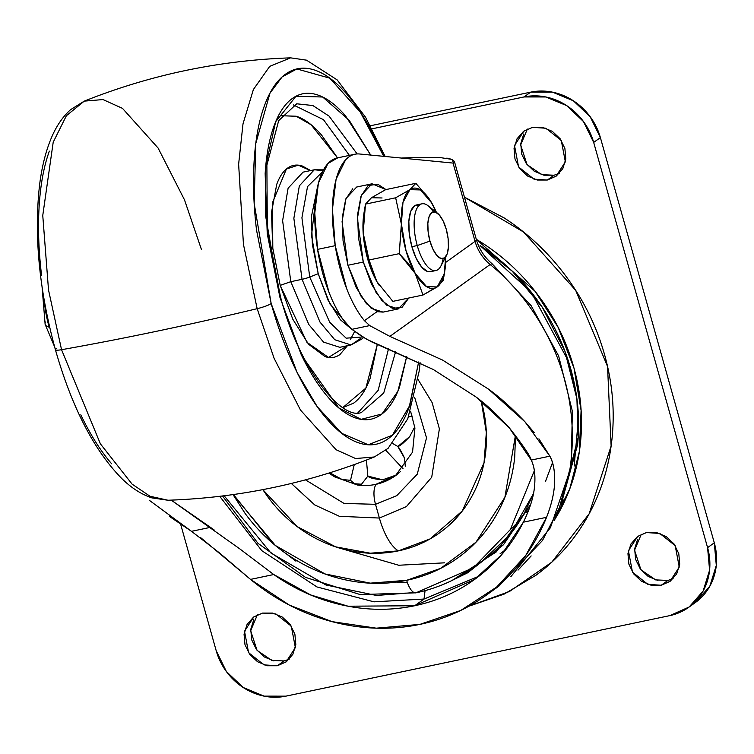 <?xml version="1.0" encoding="UTF-8"?>
<svg xmlns="http://www.w3.org/2000/svg" width="754" height="754" viewBox="0 0 754 754"><rect width="100%" height="100%" fill="white"/><g stroke="black" fill="none" stroke-linecap="round" stroke-linejoin="round"><path stroke-width="1.13" d="M431.863 203.137L431.863 203.128A51.14 19.99 -101.8 0 1 436.462 212.534L430.751 201.28M443.126 258.584A34.09 13.327 -101.8 0 1 436.377 270.432A34.09 13.327 -101.8 0 1 417.245 245.55L411.873 246.671A34.09 13.327 78.2 0 0 431.005 271.553M426.425 204.673A34.09 13.327 78.2 0 0 417.245 245.55L429.959 241.101A23.864 9.331 -101.8 0 1 436.387 212.496A23.864 9.331 -101.8 0 1 446.293 229.395L448.112 238.528L448.413 247.152L447.141 253.975L444.502 257.943L440.892 258.452L436.868 255.436L433.022 249.348L429.959 241.101L428.14 231.978L427.838 223.344L429.111 216.53L431.75 212.562L435.36 212.044L439.394 215.06L443.229 221.158L446.293 229.395A23.864 9.331 -101.8 0 1 446.076 256.209A23.864 9.331 -101.8 0 1 429.959 241.101L417.245 245.55A34.09 13.327 78.2 0 0 440.27 267.114M54.561 346.699L45.136 324.343A97.181 15.193 -15.7 0 0 49.17 327.179A97.181 15.193 164.3 0 1 45.136 324.352A97.181 15.193 164.3 0 1 45.485 322.033M372.033 183.797L385.973 189.574L377.735 184.202L368.065 185.578L360.996 196.21L357.603 214.466L358.404 237.585L363.277 262.043L357.434 218.462L361.345 195.267L372.033 183.797L356.67 187.02L345.992 198.49L342.071 221.676L347.924 265.267L363.277 262.043L371.477 284.107L381.76 300.431L392.561 308.518L402.231 307.142L408.715 298.037L398.272 308.923L386.661 305.191L376.114 292.627L363.277 262.043L347.924 265.267L360.761 295.851L371.298 308.414L383.098 312.109L377 311.666L364.436 320.676C357.801 312.674 351.873 301.958 346.642 288.537L335.21 245.681L332.439 209.367L336.086 179.216L345.615 159.782C349.677 155.409 354.333 153.486 359.573 153.995L453.06 163.071L475.058 241.365L445.671 262.439L475.058 241.365C477.744 250.573 482.758 258.292 490.119 264.522L389.884 336.388L442.485 360.026L488.375 389.036C499.789 397.217 511.957 408.112 524.888 421.722L534.19 432.608M363.664 215.361A51.14 19.99 78.2 0 0 363.164 232.911A51.14 19.99 78.2 0 0 367.65 258.905L369.055 259.989L363.164 232.911L364.135 212.044L365.492 204.117L371.477 197.737L385.699 189.631L415.859 183.307L409.874 189.688L395.652 197.793L365.492 204.117L371.477 197.737L385.699 189.631L415.859 183.307L409.874 189.688L395.652 197.793L401.552 224.862L399.215 253.655L415.218 273.485L422.994 295.04L439.026 285.54M363.767 214.579L363.164 232.911L367.65 258.905L376.83 281.544L369.055 259.989L367.65 258.905A51.14 19.99 78.2 0 0 376.83 281.544L392.834 301.364L422.994 295.04L392.834 301.364L376.83 281.544A51.14 19.99 78.2 0 0 377.905 283.353A51.14 19.99 78.2 0 0 378.989 285.04M382.061 197.972L371.477 197.737M444.558 272.628L443.192 280.554L437.207 286.935L444.125 274.145L445.737 256.907A51.14 19.99 -101.8 0 1 445.03 269.31A51.14 19.99 -101.8 0 1 437.207 286.935L426.623 286.69L415.218 273.485L422.994 295.04L437.207 286.935A51.14 19.99 -101.8 0 1 415.218 273.485L406.038 250.856L401.552 224.862L395.652 197.793L365.492 204.117L363.164 232.911L369.055 259.989L399.215 253.655L369.055 259.989L376.83 281.544L379.394 285.653M352.712 188.802L345.643 199.424L342.25 217.689L343.051 240.809L347.924 265.267L356.124 287.331L366.406 303.655L377.207 311.741M49.17 327.179A59.66 23.327 -101.8 0 1 44.203 300.384M416.076 205.06A34.09 13.327 78.2 0 0 411.873 246.671L417.245 245.55A34.09 13.327 -101.8 0 1 421.448 203.938A34.09 13.327 -101.8 0 1 433.333 211.865M401.552 224.862A51.14 19.99 -101.8 0 1 409.874 189.688A51.14 19.99 -101.8 0 1 430.779 201.318A51.14 19.99 -101.8 0 1 431.863 203.128L420.449 189.923L409.874 189.688L402.956 202.468L399.215 253.655L408.112 263.269L415.218 273.485A51.14 19.99 -101.8 0 1 401.552 224.862M429.177 198.849L415.859 183.307M419.582 205.163L414.427 205.889L410.657 211.563L408.847 221.299L409.271 233.627L411.873 246.671L416.246 258.443L421.731 267.142L427.49 271.459L430.779 271.628M444.662 562.823L398.734 565.246L340.855 548.478M407.377 582.559L396.453 582.079M285.926 553.53L295.936 561.146M538.921 438.847L549.864 456.17C553.37 462.447 554.953 471.212 554.624 482.456C554.275 492.796 551.589 504.417 546.565 517.31L523.361 522.183C529.628 509.478 533.332 497.829 534.473 487.235C535.623 475.962 534.529 466.905 531.221 460.072L509.223 427.725L475.868 396.877L433.258 369.479L366.651 339.253L351.873 329.338L362.108 336.586L371.411 341.751L433.258 369.479L475.868 396.877C486.085 404.304 497.206 414.587 509.223 427.725C522.984 445.228 530.316 456.019 531.221 460.072C534.539 466.575 535.623 475.633 534.473 487.235C533.408 497.631 529.694 509.28 523.361 522.183L501.485 554.84L474.36 579.6L414.681 605.745L424.012 599.053L425.067 590.636L424.012 599.053L373.965 601.833L316.982 586.961L261.798 550.674L219.734 496.33L261.798 550.674L316.982 586.961L373.965 601.833L424.012 599.053L414.681 605.745L348.046 606.207L310.667 594.953L273.74 574.529L239.942 548.997L273.74 574.529L250.526 579.402L200.479 537.479M376.397 484.247A17.05 6.663 78.2 0 0 375.52 504.313L379.385 518.045A46.625 18.228 78.2 0 0 398.395 550.863L430.091 538.912L462.296 510.958L484.03 462.758L486.33 432.56L481.363 401.599C486.01 418.112 487.48 434.624 485.774 451.128C484.077 467.64 479.337 482.899 471.561 496.895C463.785 510.892 453.55 522.56 440.873 531.909C428.197 541.259 414.04 547.574 398.395 550.863C382.749 554.143 366.812 554.133 350.582 550.844C334.352 547.564 319.074 541.24 304.729 531.881C290.384 522.522 278.075 510.844 267.802 496.848L262.826 489.638L297.217 526.622L335.587 546.839L370.308 553.21L398.395 550.863A46.625 18.228 -101.8 0 1 379.385 518.045L339.366 516.301L314.71 504.916L291.336 483.455L314.71 504.916L339.366 516.301L379.385 518.045L375.52 504.313L344.041 503.436L305.464 479.855L344.041 503.436L375.52 504.313A17.05 6.663 -101.8 0 1 375.426 485.585M533.474 493.625L510.09 534.529L480.647 562.503L473.521 567.621L510.345 529.562L534.341 470.703L510.345 529.562L473.521 567.621L417.066 592.342A17.05 6.663 -101.8 0 1 415.925 592.842A17.05 6.663 -101.8 0 1 406.679 580.316L370.214 583.153L324.908 573.917L275.38 545.491L233.043 494.596M400.553 471.476L395.35 475.793L376.793 483.917M233.438 494.539L272.401 542.974M417.066 592.342L376.453 595.462L325.964 585.01L270.865 552.955L224.164 495.783M439.94 157.548A628.402 569.986 -125.6 0 0 401.448 158.057A628.402 569.986 54.4 0 1 439.94 157.548L451.863 159.358L454.389 161.384L453.71 163.137L451.863 159.358L446.849 158.095M214.023 529.826L171.205 500.128L239.942 548.997M486.613 594.944L498.771 586.216L542.475 540.524L559.402 507.668L569.996 468.809C584.746 366.821 526.292 293.052 490.119 264.522L389.884 336.388L442.485 360.026L488.375 389.036L524.888 421.722L549.864 456.17L531.221 460.072L549.864 456.17C553.379 462.749 554.972 471.514 554.624 482.456C554.265 492.73 551.579 504.351 546.565 517.31A208.82 189.405 54.4 0 1 491.344 591.372A208.82 189.405 54.4 0 1 419.921 624.378A208.82 189.405 54.4 0 1 250.526 579.402L219.376 552.833L191.497 531.325L169.339 516.358M452.541 580.165L496.358 551.843L530.665 504.464L503.484 544.746L467.593 572.823L453.041 579.958M480.279 562.776L482.258 561.344C499.582 548.563 513.559 532.607 524.19 513.474L533.446 493.776M424.012 599.053L478.969 576.169L424.012 599.053M336.821 158.029A98.02 38.322 78.2 0 0 317.557 249.386A85.23 33.317 78.2 0 0 346.774 324.38C340.139 316.378 334.211 305.662 328.98 292.241L317.557 249.386L335.21 245.681A85.23 33.317 -101.8 0 0 364.436 320.676L369.714 325.596L389.884 336.388L369.714 325.596L351.873 329.338L346.774 324.38L351.873 329.338L369.714 325.596L364.436 320.676L377 311.666L383.635 311.996M454.389 161.384L476.377 239.621C479.158 249.188 484.388 257.227 492.07 263.749L490.119 264.522A42.62 38.652 -125.6 0 1 475.058 241.365A21.31 3.327 -15.7 0 0 476.368 239.574A21.31 3.327 164.3 0 1 475.058 241.365L453.06 163.071L359.573 153.995A98.02 38.322 -101.8 0 0 354.484 154.325A98.02 38.322 -101.8 0 0 335.21 245.681L317.557 249.386L314.776 213.071L318.433 182.92L327.952 163.486L337.773 157.822M191.497 531.325L210.14 527.414L191.497 531.325L149.509 500.449M250.526 579.402L289.348 605.094L331.986 621.626L376.265 628.167L419.921 624.378L460.722 610.457L496.594 587.102L525.708 555.519L546.565 517.31L523.361 522.183C512.381 543.86 497.442 561.966 478.536 576.499C459.638 591.032 438.357 600.778 414.681 605.745C391.006 610.712 366.915 610.476 342.401 605.047C317.896 599.619 295.002 589.449 273.74 574.529L250.526 579.402M375.52 504.313L396.727 495.68L417.264 474.172L426.519 437.867L414.634 397.33L426.519 437.867L417.264 474.172L396.727 495.68L375.52 504.313M379.385 518.045L406.406 506.594L431.712 477.244L439.384 428.828L432.127 402.598L418.102 379.592L432.127 402.598L439.384 428.828L431.712 477.244L406.406 506.594L379.385 518.045M233.024 494.605L245.182 513.531C257.887 530.844 273.108 545.283 290.846 556.857C308.584 568.422 327.49 576.245 347.556 580.307C367.622 584.369 387.33 584.378 406.679 580.316C426.019 576.263 443.531 568.45 459.205 556.895C474.888 545.331 487.527 530.891 497.15 513.587C506.773 496.273 512.635 477.414 514.737 456.999L515.491 435.303M354.465 483.729L350.516 480.317L354.465 483.729L361.515 484.228L367.848 476.104L366.416 460.063L367.848 476.104L382.664 479.798L396.434 474.982L382.664 479.798C374.286 479.11 369.347 477.876 367.848 476.104L361.515 484.228L357.613 485.076L342.099 479.516M515.463 435.275L504.888 497.301L475.962 542.22L440.6 568.384L406.679 580.316A17.05 6.663 78.2 0 0 415.925 592.842M531.146 555.924L518.045 570.118M561.07 504.643L578.177 437.254L576.914 399.196L568.271 360.874L531.212 292.166L480.081 245.578C502.023 259.885 520.854 277.755 536.565 299.159C552.277 320.573 563.69 343.909 570.787 369.168C577.884 394.417 580.137 419.676 577.536 444.926L561.023 504.765M560.938 504.973L577.564 444.907C580.165 419.658 577.913 394.399 570.816 369.149C563.719 343.89 552.305 320.554 536.594 299.14C520.882 277.726 502.051 259.866 480.109 245.559L512.249 271.223L542.409 307.462L564.859 351.081L576.867 398.63M554.086 520.656L569.751 488.884L579.345 451.599L581.098 410.487L573.992 368.112L558.214 327.481L535.142 291.355L476.283 239.282L483.003 243.485C504.935 257.802 523.766 275.662 539.478 297.076C555.198 318.49 566.603 341.816 573.7 367.075C580.797 392.334 583.049 417.584 580.457 442.834C577.856 468.093 570.608 491.419 558.705 512.824L554.058 520.712M578.459 417.754L574.18 466.047M563.238 499.911L560.985 504.86M506.057 549.298L500.053 553.841M510.109 529.911L520.788 519.308L510.109 529.911M526.782 512.23L528.969 509.402L526.782 512.23M545.547 481.306L552.512 462.645L545.547 481.306M377 311.666L383.136 312.099M342.109 479.516L334.333 476.745L329.8 472.805L342.109 479.516L350.516 480.317L354.267 464.577L350.516 480.317L342.109 479.516M395.313 475.812A58.812 53.346 -125.6 0 0 396.538 474.907A58.812 53.346 54.4 0 1 395.313 475.812M397.82 446.481C399.413 448.159 401.656 452.051 404.549 458.159L405.284 466.264L404.549 458.159L397.82 446.481L409.676 436.623C403.852 442.843 399.893 446.132 397.82 446.481L392.872 443.588L397.82 446.481M414.766 426.783L409.676 436.623L414.766 426.802M412.334 416.076L408.564 416.868L412.334 416.076M385.784 450.279L403.079 468.771L385.784 450.279M257.368 614.802L250.658 630.73L257.057 650.353L271.779 660.41L284.051 660.947L277.34 665.754L264.004 664.887L248.584 652.672L244.513 631.268L253.796 616.904L262.533 613.077L275.879 613.944L291.289 626.159L295.361 647.573L286.077 661.927L277.34 665.754L284.051 660.947L289.225 659.213M527.366 129.075L520.646 145.004L527.055 164.626L541.777 174.683L554.049 175.22L547.338 180.027L534.002 179.16L518.582 166.945L514.511 145.531L523.794 131.177L532.531 127.351L545.868 128.218L561.287 140.433L565.359 161.837L556.075 176.2L547.338 180.027L554.049 175.22L559.223 173.486M641.268 534.294L634.548 550.222L640.957 569.836L655.678 579.901L667.95 580.429L661.239 585.245L647.903 584.378L632.483 572.163L628.412 550.75L637.696 536.396L646.432 532.56L659.769 533.436L675.188 545.642L679.26 567.055L669.976 581.419L661.239 585.245L667.95 580.429L673.124 578.695M216.191 650.693L180.677 524.332L216.191 650.693L226.388 671.541L243.212 687.497L264.107 696.14L285.889 696.149A59.66 54.118 54.4 0 1 216.191 650.693M530.693 92.148L370.412 125.758L530.693 92.148L523.992 96.955L530.693 92.148A59.66 54.118 -125.6 0 1 600.391 137.605L593.681 142.412L600.391 137.605L590.194 116.757L573.37 100.791L552.475 92.148L530.693 92.148M372.061 128.821L523.992 96.955A59.66 54.118 54.4 0 1 593.681 142.412L707.582 547.63L714.292 542.823L600.391 137.605L714.292 542.823L707.582 547.63A59.66 54.118 54.4 0 1 689.288 606.885A59.66 54.118 54.4 0 1 669.778 615.632L285.889 696.149L669.778 615.632L689.137 606.998L703.114 591.051L709.589 570.203L707.582 547.63L593.681 142.412L583.483 121.564L566.659 105.598L545.773 96.964L523.992 96.955L372.061 128.821M695.999 602.078A59.66 54.118 -125.6 0 0 714.292 542.823L716.3 565.387L709.825 586.235L695.188 602.672M464.445 197.171L504.209 217.953C528.488 233.787 549.317 253.542 566.697 277.236C584.086 300.921 596.706 326.746 604.567 354.682C612.418 382.627 614.906 410.572 612.031 438.508C609.157 466.443 601.136 492.258 587.979 515.943C574.812 539.628 557.498 559.383 536.047 575.198L504.143 594.105L468.903 606.207L509.497 591.485L551.805 562.164L589.147 513.794L611.126 445.982L607.545 366.444L575.66 290.318L523.54 232.006L464.464 197.218M277.34 665.754L267.227 665.754L257.529 661.739L249.715 654.331L244.984 644.651L244.051 634.171L247.058 624.491L253.551 617.083L262.533 613.077L272.646 613.077L282.345 617.092L290.158 624.5L294.889 634.18L295.822 644.661L292.816 654.34L286.332 661.748L277.34 665.754M547.338 180.027L537.225 180.027L527.527 176.012L519.713 168.604L514.982 158.924L514.049 148.444L517.056 138.764L523.549 131.356L532.531 127.351L542.644 127.351L552.343 131.366L560.156 138.774L564.887 148.453L565.82 158.934L562.814 168.613L556.32 176.021L547.338 180.027M661.239 585.245L651.126 585.236L641.428 581.23L633.614 573.822L628.883 564.133L627.95 553.662L630.957 543.983L637.45 536.575L646.432 532.56L656.546 532.569L666.244 536.575L674.057 543.992L678.788 553.672L679.722 564.152L676.715 573.832L670.221 581.23L661.239 585.245M273.938 660.947L264.239 656.932L256.426 649.524L251.695 639.844L250.762 629.364L253.768 619.684M554.049 175.22L543.936 175.211L534.228 171.205L526.424 163.788L521.693 154.108L520.76 143.637L523.766 133.958M657.837 580.429L648.129 576.414L640.325 569.006L635.594 559.327L634.661 548.846L637.667 539.167M418.63 361.986L409.808 405.36L392.353 435.237L368.282 444.766L341.816 433.39L317.236 406.698L297.067 372.41L271.167 303.551A12.78 1.998 164.3 0 1 257.161 308.678L274.088 358.273L300.478 410.053L336.105 449.733L355.586 458.536L374.304 456.971L355.586 458.536L336.105 449.733L300.478 410.053L274.088 358.273L257.161 308.678A681.861 106.616 164.3 0 1 61.545 349.705L100.386 443.842L132.129 484.162L150.037 496.264L167.972 500.241L150.037 496.264L132.129 484.162L100.386 443.842L61.545 349.705A12.78 1.998 164.3 0 1 55.4 349.705A12.78 1.998 164.3 0 1 56.182 348.64M279.913 297.283L301.562 355.322L338.763 407.886L361.081 419.347L381.939 413.993L397.82 391.43L406.726 356.463L399.582 386.906C394.87 399.922 388.744 409.13 381.204 414.54C373.654 419.95 365.275 421.137 356.058 418.112C346.831 415.086 337.472 408.084 327.981 397.085C318.48 386.086 309.564 371.948 301.232 354.653L279.913 297.283A8.52 1.329 -15.7 0 0 280.431 296.567A8.52 1.329 164.3 0 1 279.913 297.283L265.474 215.192L265.776 165.729L275.681 121.714L295.992 96.239L322.665 97.012L349.14 120.225L370.714 155.079L345.577 115.927C336.086 104.929 326.727 97.916 317.5 94.9C308.282 91.875 299.894 93.062 292.354 98.472C284.814 103.882 278.688 113.091 273.975 126.107C269.263 139.122 266.322 154.947 265.154 173.59L267.236 233.702L279.913 297.283M361.468 412.438L383.72 393.022L395.624 351.741L383.72 393.022L361.468 412.438C342.335 420.779 299.432 370.233 280.431 296.586L267.331 228.094L266.878 165.192L278.669 120.64L296.737 103.798L312.844 105.532L329.102 116.144L357.151 153.929L329.102 116.144L312.844 105.532L296.737 103.798M349.385 155.381L323.504 119.698L293.315 104.9L323.504 119.698L349.385 155.381M281.591 115.711L296.445 116.305C304.72 119.019 313.117 125.305 321.647 135.173L337.519 157.869L311.119 124.787L296.181 116.22L281.572 115.739M360.912 338.207L351.044 344.955L334.776 339.734L320.026 322.147L302.043 279.319L290.799 281.685L282.618 220.668L288.103 188.198L303.051 172.138L288.103 188.198L282.618 220.668L290.799 281.685L280.205 285.38L272.807 248.462L272.439 202.798L286.388 169.037L298.245 165.154L311.1 170.866M310.686 170.536L302.373 166.031C296.935 164.249 291.996 164.947 287.547 168.133C283.099 171.328 279.489 176.756 276.709 184.438L271.506 212.44L272.731 247.887L280.205 285.38L292.788 319.215L308.556 344.239L325.115 356.642C330.554 358.423 335.492 357.726 339.941 354.54L347.424 345.709L328.48 357.434L306.906 342.269L280.205 285.38L290.799 281.685L308.782 324.503L323.532 342.09L339.79 347.311L351.044 344.955L362.222 338.81L363.522 337.453M350.29 339.724L354.644 331.506L350.29 339.724M323.032 170.611L314.295 169.782L299.347 185.842L293.862 218.302L302.043 279.319A8.52 1.329 -15.7 0 0 309.734 277.048L301.92 217.793L307.528 186.596L322.344 171.997L307.528 186.596L301.92 217.793L309.734 277.048L318.207 273.711L328.056 300.196L340.393 319.781L350.714 328.386L330.026 304.107L318.207 273.711L309.734 277.048L329.705 322.269L346.124 338.169L362.702 336.953L346.124 338.169L329.705 322.269L309.734 277.048A8.52 1.329 164.3 0 1 302.043 279.319L320.026 322.147L334.776 339.734L351.044 344.955M55.4 349.705A12.78 1.998 -15.7 0 0 61.545 349.705L48.52 289.979L42.761 215.474L53.204 142.204L66.399 115.711L84.269 101.13L102.987 99.566L122.478 108.359L158.095 148.048L184.485 199.829L201.412 249.423M49.34 151.139C43.902 166.153 40.509 184.419 39.161 205.927C37.813 227.435 38.614 250.554 41.564 275.276M80.791 414.832C90.395 434.785 100.678 451.099 111.639 463.785M318.207 273.711L312.363 244.371L311.402 216.624L316.482 192.166L311.525 235.484L318.207 273.711M339.79 347.311L323.532 342.09L308.782 324.503L290.799 281.685L302.043 279.319L293.862 218.302L299.347 185.842L314.295 169.782L323.438 169.857M342.778 407.594L365.86 388.112L377.302 344.512L370.11 378.367C365.878 390.044 360.374 398.31 353.607 403.164L342.816 407.612M388.48 348.913L378.178 390.355L357.886 412.806L378.178 390.355L388.48 348.913M420.11 362.712L419.309 370.619L407.773 418.819L388.093 448.347L374.304 456.971C308.037 483.371 239.263 497.791 167.972 500.241L151.884 497.885C141.432 494.388 131.469 488.008 122.007 478.762C94.165 450.59 71.96 407.556 55.391 349.686C39.189 290.328 33.911 235.465 39.557 185.098C41.677 168.038 45.297 153.1 50.395 140.272C55.41 127.511 62.12 117.332 70.518 109.716L84.269 101.13L66.399 115.711L53.204 142.204L42.761 215.474L48.52 289.979L61.545 349.705A681.861 106.616 -15.7 0 0 257.161 308.678L243.448 244.437L238.632 164.183L243.005 123.854L253.391 89.519L269.743 66.343L290.601 57.851L269.743 66.343L253.391 89.519L243.005 123.854L238.632 164.183L243.448 244.437L257.161 308.678A12.78 1.998 -15.7 0 0 271.167 303.551L256.548 230.196C253.598 205.465 252.797 182.345 254.145 160.838C255.493 139.33 258.876 121.074 264.315 106.05C269.753 91.036 276.822 80.414 285.53 74.175C294.23 67.935 303.9 66.559 314.541 70.047C325.181 73.534 335.973 81.62 346.934 94.307C357.896 106.993 368.178 123.317 377.782 143.269L383.748 156.342L360.384 112.242L329.837 78.19L296.878 68.944L282.147 76.899L270.007 93.081L255.766 143.543L254.164 203.326L271.167 303.551C277.962 327.726 286.162 349.799 295.775 369.743C305.379 389.695 315.662 406.02 326.623 418.706C337.585 431.392 348.376 439.478 359.017 442.966C369.658 446.453 379.328 445.077 388.027 438.837C396.736 432.598 403.805 421.976 409.243 406.953L418.64 361.986M435.916 270.545L430.534 271.676M446.443 255.578L440.788 266.228M398.272 308.923L382.919 312.147M363.645 215.474L364.059 212.505M45.136 324.343L42.101 287.293M437.574 213.288L428.121 205.814M421.92 203.816L416.538 204.947M444.624 272.166L445.039 269.197M222.505 495.991L257.934 543.285L305.53 577.394L360.195 594.576L416.01 592.823C437.047 588.374 456.217 579.967 473.521 567.621M357.613 485.076C371.505 486.726 384.078 483.634 395.35 475.793L397.66 474.134L395.35 475.793L412.542 452.155L414.926 428.055L410.6 411.298M475.039 579.11L474.36 579.6M337.208 157.944L354.861 154.24M492.07 263.749L531.146 305.681L558.639 355.954L572.352 411.166L571.183 466.914L550.392 527.753L510.807 576.744M333.485 476.208L329.008 473.05M695.311 602.578L688.6 607.394M303.051 172.138L314.295 169.782M385.153 156.474L365.558 117.238L337.151 79.896L306.548 60.169L290.601 57.851C219.31 60.301 150.536 74.731 84.269 101.13"/></g></svg>
